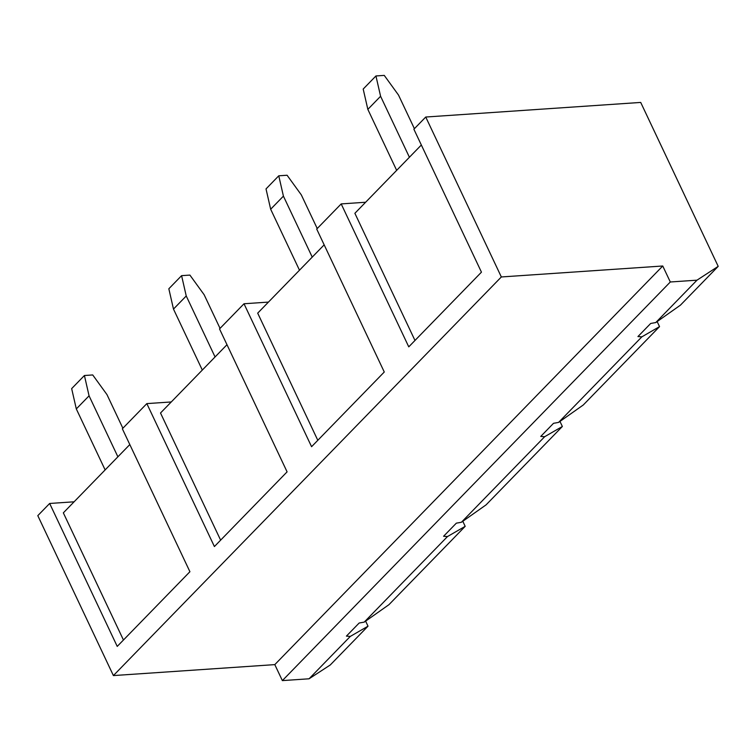 <?xml version="1.0" encoding="UTF-8"?>
<svg xmlns="http://www.w3.org/2000/svg" width="756" height="756" viewBox="0 0 756 756"><rect width="100%" height="100%" fill="white"/><g stroke="black" fill="none" stroke-linecap="round" stroke-linejoin="round"><path stroke-width="1.13" d="M388.924 604.696L465.186 526.337L447.476 536.562L364.222 622.112L388.924 604.696M461.396 522.264L544.66 436.713L562.36 426.488L486.099 504.847L461.396 522.264L456.34 523.161L443.583 536.269L447.476 536.562M558.58 422.406L641.835 336.855L659.534 326.63L583.273 404.989L558.58 422.406L553.515 423.313L540.757 436.42L544.66 436.713M641.835 336.855L637.941 336.562L650.689 323.464L655.754 322.557L696.994 280.174L718.2 266.358L640.71 102.429L425.741 117.029L501.341 276.961L662.747 265.999L670.307 281.988L696.994 280.174M655.754 322.557L680.447 305.14L718.2 266.358M365.62 621.13L368.011 626.185L330.259 664.978L309.062 678.793L282.366 680.608L274.806 664.618L662.747 265.999M274.806 664.618L113.4 675.58L501.341 276.961M113.4 675.58L37.8 515.649L49.66 503.468L117.227 646.408L189.917 571.716L122.349 428.775L146.834 403.61L214.402 546.55L287.091 471.857L219.524 328.917L244.008 303.761L311.576 446.701L384.275 372.009L316.707 229.068L341.192 203.912L408.76 346.853L481.449 272.16L413.882 129.219L425.741 117.029M171.272 401.956L146.834 403.61M268.446 302.098L244.008 303.761M365.62 202.249L341.192 203.912M74.097 501.804L49.66 503.468M462.795 521.281L465.186 526.337M657.144 321.574L659.534 326.63M559.969 421.423L562.36 426.488M368.011 626.185L350.302 636.41L309.062 678.793M282.366 680.608L670.307 281.988M364.222 622.112L359.166 623.02L346.409 636.117L350.302 636.41M421.338 145.001L354.876 213.296L414.978 340.455M129.815 444.556L63.343 512.851L123.445 640.011M324.163 244.85L257.692 313.145L317.803 440.304M122.869 428.236L106.974 394.613L92.723 374.948L84.417 375.515L89.066 395.832L76.309 408.93L71.659 388.612L84.417 375.515M105.131 469.911L76.309 408.93M117.889 456.804L89.066 395.832M414.401 128.681L398.506 95.058L384.256 75.392L375.94 75.959L380.589 96.277L367.841 109.374L363.192 89.057L375.94 75.959M396.664 170.355L367.841 109.374M409.412 157.248L380.589 96.277M317.227 228.539L301.332 194.906L287.082 175.241L278.766 175.808L283.415 196.125L270.667 209.232L266.017 188.915L278.766 175.808M299.489 270.204L270.667 209.232M312.237 257.106L283.415 196.125M226.989 344.698L160.518 413.003L220.629 540.162M220.053 328.387L204.158 294.755L189.907 275.089L181.591 275.656L186.241 295.974L173.483 309.081L168.834 288.764L181.591 275.656M202.315 370.062L173.483 309.081M215.063 356.955L186.241 295.974"/></g></svg>
